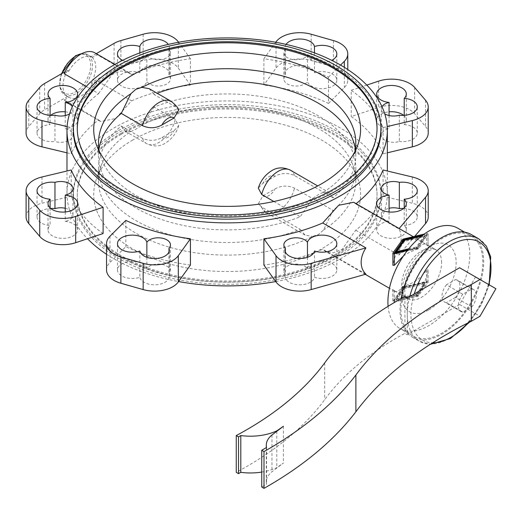 <?xml version="1.0" encoding="UTF-8"?>
<svg xmlns="http://www.w3.org/2000/svg" width="522" height="522" viewBox="0 0 522 522"><rect width="100%" height="100%" fill="white"/><g stroke="black" fill="none" stroke-linecap="round" stroke-linejoin="round"><path stroke-width="0.39" stroke-dasharray="2.61 1.96" d="M446.427 284.803A12.672 7.315 120 0 0 441.997 296.294A12.672 7.315 120 0 0 444.62 302.094A12.672 7.315 120 0 0 446.427 302.662L462.805 312.117L471.862 306.89A12.672 7.315 120 0 0 476.292 295.4A12.672 7.315 120 0 0 473.669 289.599A12.672 7.315 120 0 0 471.862 289.031L462.805 294.258L446.427 284.803L455.484 279.577L471.862 289.031M462.805 294.258A12.672 7.315 120 0 0 458.375 305.748A12.672 7.315 120 0 0 460.998 311.549A12.672 7.315 120 0 0 462.805 312.117M401.059 298.695A59.182 34.171 120 0 0 400.009 310.029A59.182 34.171 120 0 0 412.269 337.121A59.182 34.171 120 0 0 457.872 321.265A59.182 34.171 120 0 0 483.711 261.705A59.182 34.171 120 0 0 471.451 234.613M388.094 306.31A57.896 33.428 120 0 0 399.904 328.495A57.896 33.428 120 0 0 444.516 312.985A57.896 33.428 120 0 0 469.787 254.723A57.896 33.428 120 0 0 457.801 228.218M400.922 309.5A57.896 33.428 120 0 0 412.915 336.005A57.896 33.428 120 0 0 457.526 320.495A57.896 33.428 120 0 0 482.798 262.233A57.896 33.428 120 0 0 470.811 235.729A57.896 33.428 120 0 0 426.193 251.239A57.896 33.428 120 0 0 400.922 309.5M392.968 301.24L392.968 289.579L398.103 293.292C403.565 296.307 410.103 296.998 417.704 295.367L418.266 295.047C422.389 288.947 425.619 280.914 427.962 270.944L427.74 269.456L426.618 270.168C420.973 278.219 413.176 283.616 403.225 286.35L402.664 286.669C399.513 290.878 396.805 292.398 394.541 291.23L392.89 289.371L392.89 301.468A1.031 0.594 0 0 0 394.312 302.016L417.704 296.418A1.031 0.594 0 0 0 418.266 296.098L427.962 282.585A1.031 0.594 0 0 0 428.04 282.356A1.031 0.594 0 0 0 426.618 281.808L403.225 287.4A1.031 0.594 0 0 0 402.664 287.72L392.968 301.24A1.031 0.594 0 0 0 392.89 301.468M365.915 274.174L322.746 249.248A160.182 92.479 180 0 1 263.891 265.059M428.216 216.969A25.735 14.857 0 0 0 412.334 203.247L383.07 196.246A160.182 92.479 180 0 1 355.691 230.228L342.204 249.275L333.428 252.844L325.382 251.304L322.746 249.248M355.691 230.228L398.854 255.154L401.183 239.272C401.157 234.508 400.387 231.044 398.854 228.89L355.691 203.965A160.182 92.479 0 0 0 356.082 203.658M471.862 306.89L455.484 297.436A12.672 7.315 120 0 0 459.921 285.945A12.672 7.315 120 0 0 457.292 280.144A12.672 7.315 120 0 0 455.484 279.577M263.891 58.764L263.891 85.027A160.182 92.479 180 0 1 328.495 103.421L328.495 77.158A160.182 92.479 0 0 0 263.891 58.764L275.72 42.269M275.72 281.554A160.182 92.479 0 0 0 387.337 193.427A160.182 92.479 0 0 0 340.422 128.034A160.182 92.479 0 0 0 165.859 107.982A160.182 92.479 0 0 0 66.979 193.427A160.182 92.479 0 0 0 87.526 238.737M106.54 254.279A160.182 92.479 0 0 0 113.894 258.821A160.182 92.479 0 0 0 178.596 281.554M103.108 233.549A160.182 92.479 180 0 1 71.246 196.246L71.246 169.983M86.234 86.437L98.625 93.588A160.182 92.479 0 0 0 71.246 127.57L71.246 153.833A160.182 92.479 180 0 1 98.625 119.851L64.219 99.989L68.904 97.281A23.157 13.37 120 0 0 69.106 97.405A23.157 13.37 120 0 0 92.472 83.677L97.157 80.969L131.57 100.837L115.701 118.507L100.629 121.541L98.625 119.851M131.57 100.837A160.182 92.479 180 0 1 190.432 85.027L190.432 58.764A160.182 92.479 0 0 0 131.57 74.574L97.157 54.706L92.472 57.413L91.128 56.637A23.157 13.37 -60 0 1 95.722 67.116A23.157 13.37 -60 0 1 91.128 82.9L92.472 83.677M98.625 93.588L112.113 74.542L120.889 70.972L128.934 72.519L131.57 74.574M68.904 97.281L67.566 96.505A23.157 13.37 -60 0 1 62.973 86.026A23.157 13.37 -60 0 1 67.566 70.242L65.23 71.592M50.099 207.932L50.099 225.452A14.799 8.541 180 0 1 48.703 225.321A14.799 8.541 180 0 1 37.036 216.969A14.799 8.541 180 0 1 50.68 208.454M65.25 211.984L65.25 221.4A14.799 8.541 180 0 1 77.608 229.824A14.799 8.541 180 0 1 75.527 234.195A14.799 8.541 180 0 1 58.888 238.058A14.799 8.541 180 0 1 48.017 229.824A14.799 8.541 180 0 1 50.099 225.452M65.25 208.278A12.221 7.054 180 0 1 72.969 214.836A12.221 7.054 180 0 1 65.25 221.4M139.844 251.004L139.844 277.267A14.799 8.541 180 0 1 117.678 271.336A14.799 8.541 180 0 1 117.476 269.926A14.799 8.541 180 0 1 131.048 261.411A14.799 8.541 180 0 1 146.865 268.517A12.221 7.054 180 0 1 147.458 267.779A12.221 7.054 180 0 1 161.207 264.276A12.221 7.054 180 0 1 170.453 271.12A12.221 7.054 180 0 1 168.998 274.455A14.799 8.541 180 0 1 169.232 275.264A14.799 8.541 180 0 1 169.33 276.262A14.799 8.541 180 0 1 155.406 284.79A14.799 8.541 180 0 1 139.844 277.267M168.998 251.813L168.998 274.455M146.865 257.307L146.865 268.517M285.319 251.813L285.319 274.455A12.221 7.054 180 0 1 284.725 273.717A12.221 7.054 180 0 1 283.864 271.12A12.221 7.054 180 0 1 293.795 264.184A12.221 7.054 180 0 1 307.451 268.517A14.799 8.541 180 0 1 329.61 262.586A14.799 8.541 180 0 1 336.84 269.926A14.799 8.541 180 0 1 329.356 277.352A14.799 8.541 180 0 1 314.472 277.267A14.799 8.541 180 0 1 314.244 278.076A14.799 8.541 180 0 1 298.206 284.758A14.799 8.541 180 0 1 284.986 276.262A14.799 8.541 180 0 1 285.319 274.455M314.472 251.004L314.472 277.267M307.451 257.307L307.451 268.517M69.556 113.874A12.221 7.054 0 0 0 72.969 108.981A12.221 7.054 0 0 0 72.317 106.71M54.967 115.199L54.967 141.462A14.799 8.541 180 0 1 53.564 141.599A14.799 8.541 180 0 1 37.036 133.11A14.799 8.541 180 0 1 50.099 124.627A14.799 8.541 180 0 1 48.017 120.262A14.799 8.541 180 0 1 50.68 115.369M65.25 115.545L65.25 128.686A12.221 7.054 180 0 1 66.529 129.025A12.221 7.054 180 0 1 72.969 135.244A12.221 7.054 180 0 1 54.967 141.462M65.25 111.832A14.799 8.541 180 0 1 77.608 120.262A14.799 8.541 180 0 1 65.25 128.686M50.099 115.336L50.099 124.627M122.579 60.35A14.799 8.541 0 0 0 124.706 61.231A14.799 8.541 0 0 0 146.865 55.299A12.221 7.054 0 0 0 160.522 59.632A12.221 7.054 0 0 0 170.453 52.702A12.221 7.054 0 0 0 169.591 50.099A12.221 7.054 0 0 0 168.998 49.362A14.799 8.541 0 0 0 169.33 47.554A14.799 8.541 0 0 0 168.28 44.39M146.865 55.299L146.865 81.562A14.799 8.541 180 0 1 124.706 87.494A14.799 8.541 180 0 1 117.476 80.16A14.799 8.541 180 0 1 124.96 72.728A14.799 8.541 180 0 1 139.844 72.819A14.799 8.541 180 0 1 140.072 72.01A14.799 8.541 180 0 1 156.111 65.322A14.799 8.541 180 0 1 169.33 73.817A14.799 8.541 180 0 1 168.998 75.625A12.221 7.054 180 0 1 169.591 76.362A12.221 7.054 180 0 1 170.453 78.966A12.221 7.054 180 0 1 160.522 85.895A12.221 7.054 180 0 1 146.865 81.562M168.998 49.362L168.998 75.625M139.844 52.866L139.844 72.819M389.066 211.984L389.066 221.4A12.221 7.054 180 0 1 387.787 221.054A12.221 7.054 180 0 1 381.347 214.836A12.221 7.054 180 0 1 389.066 208.278M404.217 207.932L404.217 225.452A14.799 8.541 180 0 1 406.299 229.824A14.799 8.541 180 0 1 393.947 238.247A14.799 8.541 180 0 1 376.708 229.824A14.799 8.541 180 0 1 389.066 221.4M403.637 208.454A14.799 8.541 180 0 1 417.28 216.969A14.799 8.541 180 0 1 404.217 225.452M399.35 115.199L399.35 141.462A12.221 7.054 180 0 1 398.071 141.808A12.221 7.054 180 0 1 381.347 135.244A12.221 7.054 180 0 1 389.066 128.686A14.799 8.541 180 0 1 376.708 120.262A14.799 8.541 180 0 1 378.789 115.891A14.799 8.541 180 0 1 389.066 111.832M404.217 115.336L404.217 124.627A14.799 8.541 180 0 1 405.614 124.765A14.799 8.541 180 0 1 417.28 133.11A14.799 8.541 180 0 1 399.35 141.462M403.637 115.369A14.799 8.541 180 0 1 406.299 120.262A14.799 8.541 180 0 1 404.217 124.627M382 106.71A12.221 7.054 0 0 0 381.347 108.981A12.221 7.054 0 0 0 384.76 113.874M389.066 115.545L389.066 128.686M286.036 44.39A14.799 8.541 0 0 0 284.986 47.554A14.799 8.541 0 0 0 285.084 48.559A14.799 8.541 0 0 0 285.319 49.362A12.221 7.054 0 0 0 283.864 52.702A12.221 7.054 0 0 0 293.11 59.547A12.221 7.054 0 0 0 306.858 56.043A12.221 7.054 0 0 0 307.451 55.299A14.799 8.541 0 0 0 317.037 61.929A14.799 8.541 0 0 0 331.738 60.35M285.319 49.362L285.319 75.625A14.799 8.541 180 0 1 285.084 74.816A14.799 8.541 180 0 1 284.986 73.817A14.799 8.541 180 0 1 298.91 65.289A14.799 8.541 180 0 1 314.472 72.819A14.799 8.541 180 0 1 336.638 78.75A14.799 8.541 180 0 1 336.84 80.16A14.799 8.541 180 0 1 323.268 88.668A14.799 8.541 180 0 1 307.451 81.562A12.221 7.054 180 0 1 306.858 82.306A12.221 7.054 180 0 1 293.11 85.81A12.221 7.054 180 0 1 283.864 78.966A12.221 7.054 180 0 1 285.319 75.625M307.451 55.299L307.451 81.562M314.472 52.866L314.472 72.819M335.874 258.292A153.749 88.766 0 0 0 380.903 195.528A153.749 88.766 0 0 0 285.997 113.515A153.749 88.766 0 0 0 118.442 132.758A153.749 88.766 0 0 0 73.413 195.528A153.749 88.766 0 0 0 168.319 277.534A153.749 88.766 0 0 0 335.874 258.292M118.442 130.657A153.749 88.766 180 0 1 285.997 111.414A153.749 88.766 180 0 1 380.903 193.427A153.749 88.766 180 0 1 335.874 256.191A153.749 88.766 180 0 1 118.442 256.191A153.749 88.766 180 0 1 73.413 193.427A153.749 88.766 180 0 1 118.442 130.657M121.169 133.286A149.886 86.535 0 0 0 77.269 194.478A149.886 86.535 0 0 0 169.8 274.428A149.886 86.535 0 0 0 333.147 255.669A149.886 86.535 0 0 0 377.047 194.478A149.886 86.535 0 0 0 284.516 114.527A149.886 86.535 0 0 0 121.169 133.286M121.169 134.337A149.886 86.535 0 0 0 77.269 195.528A149.886 86.535 0 0 0 169.8 275.479A149.886 86.535 0 0 0 333.147 256.72A149.886 86.535 0 0 0 377.047 195.528A149.886 86.535 0 0 0 284.516 115.577A149.886 86.535 0 0 0 121.169 134.337M99.337 151.458A128.66 74.281 0 0 0 101.151 158.009A128.66 74.281 0 0 0 312.43 198.621L300.241 216.741A128.66 74.281 180 0 1 167.366 221.38A128.66 74.281 180 0 1 98.501 155.608A128.66 74.281 180 0 1 98.965 149.305M355.351 149.305A128.66 74.281 180 0 1 355.815 155.608A128.66 74.281 180 0 1 333.043 197.799L329.532 192.788L323.496 192.233L318.394 194.628L312.43 198.621M77.276 128.817A149.886 86.535 0 0 0 77.269 129.345A149.886 86.535 0 0 0 169.8 209.296A149.886 86.535 0 0 0 333.147 190.537A149.886 86.535 0 0 0 377.047 129.345A149.886 86.535 0 0 0 377.041 128.817M380.903 130.396A153.749 88.766 0 0 0 285.997 48.389A153.749 88.766 0 0 0 118.442 67.632A153.749 88.766 0 0 0 73.413 130.396M154.075 107.082L141.886 125.195L135.922 129.195L130.82 131.59A128.66 74.281 0 0 0 101.151 165.813A128.66 74.281 0 0 0 98.501 180.821A128.66 74.281 0 0 0 174.328 248.55A128.66 74.281 0 0 0 312.43 236.44L318.394 234.541L323.496 230.052L333.043 210.405A128.66 74.281 0 0 0 355.815 168.214A128.66 74.281 0 0 0 286.95 102.442A128.66 74.281 0 0 0 154.075 107.082L175.327 119.349L178.726 125.75L174.126 130.552L161.924 137.593C155.634 140.992 149.168 141.227 142.526 138.291L121.274 126.017A128.66 74.281 0 0 0 98.501 168.214A128.66 74.281 0 0 0 167.366 233.987A128.66 74.281 0 0 0 300.241 229.347L261.705 207.097L258.397 203.606L262.905 195.9L275.107 188.853C281.397 185.454 287.863 185.219 294.506 188.155L333.043 210.405M132.803 140A133.436 77.041 0 0 0 96.472 178.909A133.436 77.041 0 0 0 163.843 262.292A133.436 77.041 0 0 0 321.513 248.948A133.436 77.041 0 0 0 357.844 178.909A133.436 77.041 0 0 0 265.444 120.673A133.436 77.041 0 0 0 132.803 140M333.043 197.799L294.506 175.549C287.863 172.612 281.397 172.847 275.107 176.247L262.905 183.294L258.305 188.09M416.328 248.133L396.296 252.929L404.602 241.347L424.634 236.557L416.328 248.133L416.328 246.978L424.634 235.402L421.398 236.179M408.739 248.798L416.328 246.978M396.296 252.491L396.296 252.929M404.602 240.192L404.602 241.347M424.634 235.402L424.634 236.557M395.154 252.765L394.156 254.162L417.215 248.648L426.774 235.324L404.224 240.714M394.156 253.007L394.156 254.162M422.755 235.128L426.774 234.169L417.215 247.493L408.015 249.692M417.215 247.493L417.215 248.648M426.774 234.169L426.774 235.324M407.317 250.58L417.704 248.1A1.031 0.594 0 0 0 418.266 247.774L427.962 234.261A1.031 0.594 0 0 0 428.04 234.032A1.031 0.594 0 0 0 426.618 233.484L424.229 234.052M416.354 294.134L424.654 282.565L404.602 287.361L396.302 298.93L416.354 294.134L416.354 295.289L396.302 300.085L404.602 288.516L424.654 283.72L416.354 295.289M424.654 283.72L424.654 282.565M404.602 288.516L404.602 287.361M396.302 300.085L396.302 298.93M403.715 286.852L426.794 281.332L417.241 294.643L394.162 300.163L403.715 286.852L403.715 288.007L394.162 301.318L417.241 295.798L426.794 282.487L403.715 288.007M426.794 282.487L426.794 281.332M417.241 295.798L417.241 294.643M394.162 301.318L394.162 300.163M178.635 110.233L175.327 106.742L154.075 94.475A128.66 74.281 180 0 1 157.174 93.275M273.867 201.512L300.241 216.741M130.82 131.59L124.784 131.035L121.274 126.017M300.241 229.347L305.089 235.128L312.43 236.44M149.227 88.694L154.075 94.475M323.496 192.233A128.66 74.281 0 0 0 353.166 158.009A128.66 74.281 0 0 0 354.98 151.458M323.496 230.052A128.66 74.281 0 0 0 355.815 180.821A128.66 74.281 0 0 0 353.166 165.813A128.66 74.281 0 0 0 141.886 125.195M96.276 53.662L91.128 56.637M190.432 85.027L178.309 68.134A25.735 14.857 0 0 0 143.152 60.493L120.889 66.836A25.735 14.857 0 0 0 114.077 69.654L91.128 82.9M71.246 196.246L41.982 203.247A25.735 14.857 0 0 0 26.1 216.969M190.432 265.059A160.182 92.479 180 0 1 125.822 246.665L109.985 262.501A25.735 14.857 0 0 0 106.54 269.926M398.854 255.154L414.768 236.316M428.216 133.11A25.735 14.857 0 0 0 425.56 126.539L414.585 113.692A25.735 14.857 0 0 0 378.639 107.395L351.208 116.536A160.182 92.479 180 0 1 383.07 153.833L387.337 152.815M328.495 103.421L344.331 87.585A25.735 14.857 0 0 0 347.776 80.16A25.735 14.857 0 0 0 333.428 66.836L311.164 60.493A25.735 14.857 0 0 0 276.007 68.134L263.891 85.027M66.979 152.815L71.246 153.833M67.566 96.505L44.618 109.757A25.735 14.857 0 0 0 39.731 113.692L28.756 126.539A25.735 14.857 0 0 0 26.1 133.11M190.432 58.764L178.596 42.269M328.495 77.158L340.566 65.087M383.07 153.833L383.07 127.57A160.182 92.479 0 0 0 351.208 90.273L351.208 116.536M383.07 127.57L387.2 126.585M366.79 85.079L351.208 90.273M398.854 228.89L399.16 228.532M67.116 126.585L71.246 127.57M125.822 246.665L125.822 220.401M383.07 169.983L383.07 196.246M67.566 70.242L68.904 71.018L64.219 73.726M97.157 54.706A28.305 16.345 120 0 0 94.841 52.833M92.472 57.413A23.157 13.37 120 0 0 92.263 57.289A23.157 13.37 120 0 0 68.904 71.018M353.688 202.275L355.691 203.965M455.484 297.436L446.427 302.662M392.968 252.916L392.968 264.576C395.304 254.599 398.534 246.56 402.664 240.453L403.225 240.127C410.834 238.489 417.378 239.18 422.846 242.201L426.618 245.118L427.962 245.895L426.396 244.257C424.132 243.082 421.417 244.609 418.266 248.831L410.338 251.8L403.513 255.858M428.04 234.032L428.04 246.103L427.962 234.261M64.219 99.989A28.305 16.345 120 0 0 66.535 101.862A28.305 16.345 120 0 0 97.157 80.969M459.601 267.747L475.522 276.941L459.601 304.515L479.979 316.28M495.9 288.705L475.522 276.941M459.601 304.515L407.291 334.713L404.922 333.349A334.511 193.127 0 0 0 324.691 399.682A366.679 211.697 180 0 1 236.257 472.332M407.291 297.945L407.291 334.713M261.731 472.071A42.458 24.514 0 0 0 276.79 467.647L283.407 463.047L271.975 471.751A30.237 17.454 0 0 0 266.285 481.943A30.237 17.454 0 0 0 266.553 484.253L261.731 487.033M404.922 296.581L404.922 333.349M276.79 431.316L276.79 467.647M283.407 426.278L283.407 463.047M271.975 434.983L271.975 471.751M266.553 447.484L266.553 484.253M75.227 56.337A21.872 12.626 120 0 0 59.762 83.122A21.872 12.626 120 0 0 75.227 92.055A21.872 12.626 120 0 0 90.697 65.263A21.872 12.626 120 0 0 75.227 56.337M61.942 73.491A23.157 13.37 120 0 0 59.762 84.172A23.157 13.37 120 0 0 64.558 94.776A23.157 13.37 120 0 0 76.14 93.627A23.157 13.37 120 0 0 92.511 65.263A23.157 13.37 120 0 0 87.716 54.666A23.157 13.37 120 0 0 81.576 53.746M409.737 296.535A59.182 34.171 120 0 0 407.291 314.231A59.182 34.171 120 0 0 419.544 341.323A59.182 34.171 120 0 0 449.135 338.393A59.182 34.171 120 0 0 490.987 265.907A59.182 34.171 120 0 0 478.733 238.815M414.233 293.938A56.611 32.684 120 0 0 410.931 314.231A56.611 32.684 120 0 0 432.705 342.797M428.849 309.872A38.595 22.283 120 0 0 456.143 262.599A38.595 22.283 120 0 0 428.849 246.841A38.595 22.283 120 0 0 401.562 294.114A38.595 22.283 120 0 0 428.849 309.872M441.586 262.599A28.305 16.345 120 0 0 435.726 249.64A28.305 16.345 120 0 0 421.574 251.043A28.305 16.345 120 0 0 401.562 285.71A28.305 16.345 120 0 0 407.421 298.669A28.305 16.345 120 0 0 421.574 297.266A28.305 16.345 120 0 0 441.586 262.599M261.705 207.097A24.443 14.114 120 0 0 265.881 212.493A24.443 14.114 120 0 0 278.102 211.286A24.443 14.114 120 0 0 294.506 188.155M262.905 195.9A11.582 6.688 120 0 0 269.006 195.528A11.582 6.688 120 0 0 275.107 188.853M275.107 176.247A11.582 6.688 120 0 0 269.006 176.619A11.582 6.688 120 0 0 262.905 183.294M161.924 137.593A11.582 6.688 120 0 0 168.025 137.221A11.582 6.688 120 0 0 174.126 130.552M142.526 138.291A24.443 14.114 120 0 0 146.702 143.687A24.443 14.114 120 0 0 158.929 142.473A24.443 14.114 120 0 0 175.327 119.349M175.327 106.742A24.443 14.114 120 0 0 171.151 101.346M294.506 175.549A24.443 14.114 120 0 0 290.33 170.152M114.077 43.391L114.077 69.654M311.164 34.23L311.164 60.493M333.428 40.572L333.428 66.836M276.007 41.871L276.007 68.134M178.309 41.871L178.309 68.134M143.152 34.23L143.152 60.493M120.889 40.572L120.889 66.836M44.618 83.494L44.618 109.757M39.731 87.428L39.731 113.692M28.756 100.283L28.756 126.539M41.982 176.984L41.982 203.247M109.985 236.238L109.985 262.501M412.334 176.984L412.334 203.247M425.56 100.283L425.56 126.539M414.585 87.428L414.585 113.692M378.639 81.132L378.639 107.395M344.331 67.338L344.331 87.585M417.704 248.1L417.704 249.151M418.266 247.774L418.266 248.831M394.312 290.356L394.312 302.016M402.664 239.396L402.664 240.453M402.664 286.669L402.664 287.72M426.618 233.484L426.618 245.118M403.225 239.076L403.225 240.127M403.225 286.35L403.225 287.4M426.618 270.168L426.618 281.808M417.704 295.367L417.704 296.418M418.266 295.047L418.266 296.098M427.962 270.944L427.962 282.585M468.293 322.779A56.611 32.684 120 0 0 488.742 284.568M324.691 362.914L324.691 399.682M61.231 73.902L59.586 86.515L64.558 94.776L69.106 97.405M460.998 311.549L444.62 302.094M412.269 337.121L419.544 341.323L430.337 344.305M412.915 336.005L399.904 328.495M398.103 293.292L407.421 298.669C407.095 297.449 403.871 299.23 404.987 284.96C406.782 272.236 414.024 261.104 426.722 251.552C437.403 247.167 433.508 249.921 435.726 249.64L426.396 244.257M394.541 291.23L389.445 288.288M365.296 274.344L325.382 251.304M66.979 193.427L66.979 171.007M48.017 229.824L48.017 203.56M72.969 214.836L72.969 188.572M37.036 216.969L37.036 190.706M169.33 276.262L169.33 250.005M170.453 271.12L170.453 244.857M117.476 269.926L117.476 243.663M284.986 276.262L284.986 250.005M336.84 269.926L336.84 243.663M283.864 271.12L283.864 244.857M72.969 135.244L72.969 108.981M77.608 120.262L77.608 93.999M37.036 133.11L37.036 106.853M170.453 78.966L170.453 52.702M169.33 73.817L169.33 47.554M117.476 80.16L117.476 53.896M376.708 229.824L376.708 203.56M417.28 216.969L417.28 190.706M381.347 214.836L381.347 188.572M417.28 133.11L417.28 106.853M406.299 120.262L406.299 93.999M381.347 135.244L381.347 108.981M283.864 78.966L283.864 52.702M336.84 80.16L336.84 53.896M284.986 73.817L284.986 47.554M380.903 193.427L380.903 195.528M77.269 194.478L77.269 195.528M101.151 158.009L96.472 144.907M77.269 128.295L77.269 129.345M101.151 165.813L96.472 178.909M305.089 235.128L265.881 212.493L258.397 203.606M178.726 125.75C176.279 133.312 171.823 139.1 165.357 143.113C159.869 146.649 153.651 146.845 146.702 143.687L124.784 131.035M98.501 143.002L98.501 155.608M98.501 168.214L98.501 180.821M355.815 143.002L355.815 155.608M329.532 192.788L317.683 185.943M353.166 165.813L357.844 178.909M377.047 128.295L377.047 129.345M353.166 158.009L357.844 144.907M355.815 168.214L355.815 180.821M377.047 194.478L377.047 195.528M73.413 193.427L73.413 195.528M376.708 120.262L376.708 93.999M406.299 229.824L406.299 203.56M48.017 120.262L48.017 93.999M77.608 229.824L77.608 203.56M347.776 80.16L347.776 69.543M92.263 57.289L87.716 54.666L82.026 53.512M128.934 72.519L114.912 64.421M387.337 193.427L387.337 171.007M473.669 289.599L457.292 280.144M428.04 282.356L428.04 270.285M422.846 242.201L413.267 236.675M470.811 235.729L464.671 232.186M469.48 322.185L481.467 304.457L489.231 284.855M100.629 121.541L66.535 101.862M266.285 481.943L266.285 447.635"/><path stroke-width="0.78" d="M464.671 232.186L457.801 228.218A57.896 33.428 120 0 0 413.183 243.728A57.896 33.428 120 0 0 387.911 301.99A57.896 33.428 120 0 0 388.094 306.31M361.152 262.383C361.198 267.16 362.783 271.088 365.915 274.174L311.164 289.586A25.735 14.857 0 0 1 276.007 281.952L263.891 265.059L263.891 238.795A160.182 92.479 0 0 0 322.746 222.985L365.915 247.911C362.783 252.752 361.198 257.581 361.152 262.383M340.422 65.002A160.182 92.479 0 0 0 165.859 44.957A160.182 92.479 0 0 0 66.979 130.396A160.182 92.479 0 0 0 113.894 195.789A160.182 92.479 0 0 0 288.457 215.834A160.182 92.479 0 0 0 387.337 130.396A160.182 92.479 0 0 0 340.422 65.002M87.526 238.737A160.182 92.479 0 0 0 106.54 254.279M26.1 190.706A25.735 14.857 0 0 1 41.982 176.984L71.246 169.983A160.182 92.479 0 0 0 103.108 207.286L103.108 233.549L75.677 242.691A25.735 14.857 0 0 1 39.731 236.394L28.756 223.54A25.735 14.857 0 0 1 26.1 216.969L26.1 190.706A25.735 14.857 0 0 0 28.756 197.277L39.731 210.131A25.735 14.857 0 0 0 75.677 216.428L103.108 207.286M50.099 199.189A14.799 8.541 0 0 0 48.017 203.56A14.799 8.541 0 0 0 58.888 211.795A14.799 8.541 0 0 0 75.527 207.932A14.799 8.541 0 0 0 77.608 203.56A14.799 8.541 0 0 0 65.25 195.137A12.221 7.054 0 0 0 72.969 188.572A12.221 7.054 0 0 0 56.245 182.015A12.221 7.054 0 0 0 54.967 182.361A14.799 8.541 0 0 0 37.036 190.706A14.799 8.541 0 0 0 48.703 199.058A14.799 8.541 0 0 0 50.099 199.189L50.099 207.932M65.25 195.137L65.25 211.984M54.967 182.361L54.967 208.624A12.221 7.054 180 0 1 56.245 208.278A12.221 7.054 180 0 1 65.25 208.278M50.68 208.454A14.799 8.541 180 0 1 54.967 208.624M139.844 251.004A14.799 8.541 0 0 0 155.406 258.527A14.799 8.541 0 0 0 169.33 250.005A14.799 8.541 0 0 0 169.232 249.001A14.799 8.541 0 0 0 168.998 248.191A12.221 7.054 0 0 0 170.453 244.857A12.221 7.054 0 0 0 161.207 238.012A12.221 7.054 0 0 0 147.458 241.516A12.221 7.054 0 0 0 146.865 242.254A14.799 8.541 0 0 0 131.048 235.148A14.799 8.541 0 0 0 117.476 243.663A14.799 8.541 0 0 0 117.678 245.072A14.799 8.541 0 0 0 139.844 251.004M168.998 248.191L168.998 251.813M146.865 242.254L146.865 257.307M285.319 248.191A14.799 8.541 0 0 0 284.986 250.005A14.799 8.541 0 0 0 298.206 258.494A14.799 8.541 0 0 0 314.244 251.813A14.799 8.541 0 0 0 314.472 251.004A14.799 8.541 0 0 0 329.356 251.089A14.799 8.541 0 0 0 336.84 243.663A14.799 8.541 0 0 0 329.61 236.322A14.799 8.541 0 0 0 307.451 242.254A12.221 7.054 0 0 0 293.795 237.921A12.221 7.054 0 0 0 283.864 244.857A12.221 7.054 0 0 0 284.725 247.454A12.221 7.054 0 0 0 285.319 248.191L285.319 251.813M307.451 242.254L307.451 257.307M72.317 106.71A12.221 7.054 0 0 0 66.529 102.769A12.221 7.054 0 0 0 65.25 102.423A14.799 8.541 0 0 0 77.608 93.999A14.799 8.541 0 0 0 60.369 85.569A14.799 8.541 0 0 0 48.017 93.999A14.799 8.541 0 0 0 50.099 98.364A14.799 8.541 0 0 0 37.036 106.853A14.799 8.541 0 0 0 53.564 115.336A14.799 8.541 0 0 0 54.967 115.199A12.221 7.054 0 0 0 69.556 113.874M65.25 102.423L65.25 115.545M50.68 115.369A14.799 8.541 180 0 1 60.369 111.832A14.799 8.541 180 0 1 65.25 111.832M50.099 98.364L50.099 115.336M168.28 44.39A14.799 8.541 0 0 0 153.305 39.046A14.799 8.541 0 0 0 140.072 45.747A14.799 8.541 0 0 0 139.844 46.556A14.799 8.541 0 0 0 124.96 46.465A14.799 8.541 0 0 0 117.476 53.896A14.799 8.541 0 0 0 122.579 60.35M139.844 46.556L139.844 52.866M389.066 195.137A14.799 8.541 0 0 0 376.708 203.56A14.799 8.541 0 0 0 393.947 211.984A14.799 8.541 0 0 0 406.299 203.56A14.799 8.541 0 0 0 404.217 199.189A14.799 8.541 0 0 0 417.28 190.706A14.799 8.541 0 0 0 400.752 182.224A14.799 8.541 0 0 0 399.35 182.361A12.221 7.054 0 0 0 381.347 188.572A12.221 7.054 0 0 0 387.787 194.791A12.221 7.054 0 0 0 389.066 195.137L389.066 211.984M404.217 199.189L404.217 207.932M399.35 182.361L399.35 208.624A14.799 8.541 180 0 1 400.752 208.487A14.799 8.541 180 0 1 403.637 208.454M389.066 208.278A12.221 7.054 180 0 1 399.35 208.624M384.76 113.874A12.221 7.054 0 0 0 398.071 115.545A12.221 7.054 0 0 0 399.35 115.199A14.799 8.541 0 0 0 417.28 106.853A14.799 8.541 0 0 0 405.614 98.501A14.799 8.541 0 0 0 404.217 98.364A14.799 8.541 0 0 0 406.299 93.999A14.799 8.541 0 0 0 395.428 85.758A14.799 8.541 0 0 0 378.789 89.627A14.799 8.541 0 0 0 376.708 93.999A14.799 8.541 0 0 0 389.066 102.423A12.221 7.054 0 0 0 382 106.71M404.217 98.364L404.217 115.336M389.066 111.832A14.799 8.541 180 0 1 403.637 115.369M389.066 102.423L389.066 115.545M331.738 60.35A14.799 8.541 0 0 0 336.84 53.896A14.799 8.541 0 0 0 336.638 52.487A14.799 8.541 0 0 0 314.472 46.556A14.799 8.541 0 0 0 301.716 39.085A14.799 8.541 0 0 0 286.036 44.39M314.472 46.556L314.472 52.866M132.803 74.868A133.436 77.041 0 0 0 96.472 144.907A133.436 77.041 0 0 0 188.873 203.143A133.436 77.041 0 0 0 321.513 183.822A133.436 77.041 0 0 0 357.844 144.907A133.436 77.041 0 0 0 290.473 61.531A133.436 77.041 0 0 0 132.803 74.868M98.965 149.305A128.66 74.281 180 0 1 121.274 113.411L130.82 93.771L135.922 89.275L141.886 87.376L149.227 88.694L171.151 101.346A24.443 14.114 120 0 0 158.929 102.56A24.443 14.114 120 0 0 142.526 125.685C149.168 128.621 155.634 128.386 161.924 124.993L174.126 117.946L178.635 110.233C178.602 108.308 176.103 105.346 171.151 101.346M130.82 93.771A128.66 74.281 0 0 0 98.501 143.002A128.66 74.281 0 0 0 99.337 151.458M121.169 67.103A149.886 86.535 0 0 0 77.269 128.295A149.886 86.535 0 0 0 169.8 208.245A149.886 86.535 0 0 0 333.147 189.486A149.886 86.535 0 0 0 377.047 128.295A149.886 86.535 0 0 0 284.516 48.344A149.886 86.535 0 0 0 121.169 67.103M377.041 128.817A149.886 86.535 0 0 0 284.098 49.296A149.886 86.535 0 0 0 121.169 68.154A149.886 86.535 0 0 0 77.276 128.817M73.413 128.295L73.413 130.396A153.749 88.766 0 0 0 118.442 193.16A153.749 88.766 0 0 0 335.874 193.16A153.749 88.766 0 0 0 380.903 130.396L380.903 128.295A153.749 88.766 0 0 0 285.997 46.288A153.749 88.766 0 0 0 118.442 65.531A153.749 88.766 0 0 0 73.413 128.295A153.749 88.766 0 0 0 168.319 210.301A153.749 88.766 0 0 0 335.874 191.059A153.749 88.766 0 0 0 380.903 128.295M317.683 185.943L290.33 170.152C283.381 166.994 277.162 167.19 271.668 170.727C265.209 174.739 260.752 180.527 258.305 188.09L261.705 194.491L273.867 201.512M421.398 236.179L404.602 240.192L396.296 251.774L408.739 248.798M396.296 251.774L396.296 252.491M408.015 249.692L394.156 253.007L403.715 239.683L403.715 240.838L395.154 252.765M404.224 240.714L403.715 240.838M403.715 239.683L422.755 235.128M424.229 234.052L403.225 239.076A1.031 0.594 0 0 0 402.664 239.396L392.968 252.916A1.031 0.594 0 0 0 392.89 253.144A1.031 0.594 0 0 0 394.312 253.692L407.317 250.58M157.174 93.275A128.66 74.281 180 0 1 355.351 149.305M121.274 113.411L142.526 125.685M354.98 151.458A128.66 74.281 0 0 0 355.815 143.002A128.66 74.281 0 0 0 279.988 75.272A128.66 74.281 0 0 0 141.886 87.376M263.891 238.795L276.007 255.689A25.735 14.857 0 0 0 311.164 263.329L365.915 247.911M178.596 42.269L178.309 41.871A25.735 14.857 0 0 0 143.152 34.23L120.889 40.572A25.735 14.857 0 0 0 114.077 43.391L96.276 53.662M106.54 243.663L106.54 269.926A25.735 14.857 0 0 0 120.889 283.25L143.152 289.586A25.735 14.857 0 0 0 178.309 281.952L190.432 265.059L190.432 238.795A160.182 92.479 0 0 1 125.822 220.401L109.985 236.238A25.735 14.857 0 0 0 106.54 243.663A25.735 14.857 0 0 0 120.889 256.987L143.152 263.329A25.735 14.857 0 0 0 178.309 255.689L190.432 238.795M414.768 236.316L425.56 223.54A25.735 14.857 0 0 0 428.216 216.969L428.216 190.706A25.735 14.857 0 0 0 412.334 176.984L383.07 169.983A160.182 92.479 0 0 1 356.082 203.658M387.337 152.815L412.334 146.839A25.735 14.857 0 0 0 428.216 133.11L428.216 106.853A25.735 14.857 0 0 0 425.56 100.283L414.585 87.428A25.735 14.857 0 0 0 378.639 81.132L366.79 85.079M65.23 71.592L44.618 83.494A25.735 14.857 0 0 0 39.731 87.428L28.756 100.283A25.735 14.857 0 0 0 26.1 106.853L26.1 133.11A25.735 14.857 0 0 0 41.982 146.839L66.979 152.815M340.566 65.087L344.331 61.322A25.735 14.857 0 0 0 347.776 53.896A25.735 14.857 0 0 0 333.428 40.572L311.164 34.23A25.735 14.857 0 0 0 276.007 41.871L275.72 42.269M387.2 126.585L412.334 120.575A25.735 14.857 0 0 0 428.216 106.853M399.16 228.532L425.56 197.277A25.735 14.857 0 0 0 428.216 190.706M26.1 106.853A25.735 14.857 0 0 0 41.982 120.575L67.116 126.585M114.912 64.421L94.841 52.833A28.305 16.345 120 0 0 64.219 73.726L86.234 86.437M178.596 281.554A160.182 92.479 0 0 0 275.72 281.554M322.746 222.985L338.615 205.316L353.688 202.275L413.267 236.675M403.513 255.858L394.312 265.352L392.89 265.241L392.968 264.576M489.231 284.855L490.706 256.831L486.334 246.09L478.733 238.815L471.451 234.613A59.182 34.171 120 0 0 430.265 246.13A59.182 34.171 120 0 0 401.059 298.695M236.257 435.563L238.528 436.875L240.805 435.563A42.458 24.514 0 0 0 276.79 430.878L283.407 426.278L271.975 434.983A30.237 17.454 0 0 0 266.285 445.175A30.237 17.454 0 0 0 266.553 447.484L261.731 450.271L261.731 487.033L264.002 488.351A425.215 245.497 0 0 0 355.887 411.767A423.929 244.753 180 0 1 471.333 321.271L479.979 316.28L495.9 288.705L459.601 267.747L407.291 297.945L404.922 296.581A334.511 193.127 0 0 0 324.691 362.914A366.679 211.697 180 0 1 236.257 435.563L236.257 472.332L238.528 473.643L240.805 472.332A42.458 24.514 0 0 0 261.731 472.071M238.528 436.875L238.528 473.643M240.805 435.563L240.805 472.332M276.79 430.878L276.79 431.316M261.731 450.271L264.002 451.582L264.002 488.351M264.002 451.582A425.215 245.497 0 0 0 355.887 374.998L355.887 411.767M355.887 374.998A423.929 244.753 180 0 1 471.333 284.503L471.333 321.271M471.333 284.503L479.979 279.511M81.576 53.746A23.157 13.37 120 0 0 76.14 55.808A23.157 13.37 120 0 0 61.942 73.491M478.733 238.815A59.182 34.171 120 0 0 449.135 241.745A59.182 34.171 120 0 0 409.737 296.535M432.705 342.797A56.611 32.684 120 0 0 450.956 337.342A56.611 32.684 120 0 0 468.293 322.779M488.742 284.568A56.611 32.684 120 0 0 450.956 244.896A56.611 32.684 120 0 0 414.233 293.938M290.33 170.152A24.443 14.114 120 0 0 278.102 171.366A24.443 14.114 120 0 0 261.705 194.491M174.126 117.946A11.582 6.688 120 0 0 168.025 118.318A11.582 6.688 120 0 0 161.924 124.993M311.164 263.329L311.164 289.586M41.982 120.575L41.982 146.839M28.756 197.277L28.756 223.54M39.731 210.131L39.731 236.394M75.677 216.428L75.677 242.691M120.889 256.987L120.889 283.25M143.152 263.329L143.152 289.586M178.309 255.689L178.309 281.952M276.007 255.689L276.007 281.952M425.56 197.277L425.56 223.54M412.334 120.575L412.334 146.839M344.331 61.322L344.331 67.338M394.312 253.692L394.312 265.352M82.026 53.512L75.494 55.75L61.231 73.902M430.337 344.305L450.427 338.517L469.48 322.185M389.445 288.288L365.296 274.344M66.979 171.007L66.979 130.396M347.776 69.543L347.776 53.896M387.337 171.007L387.337 130.396M392.89 265.241L392.89 253.144M266.285 447.635L266.285 445.175"/></g></svg>

